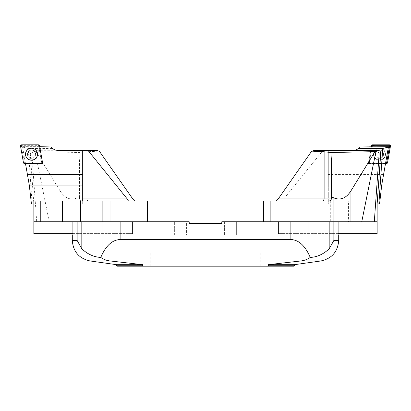 <?xml version="1.0" encoding="UTF-8"?>
<svg xmlns="http://www.w3.org/2000/svg" width="411" height="411" viewBox="0 0 411 411"><rect width="100%" height="100%" fill="white"/><g stroke="black" fill="none" stroke-linecap="round" stroke-linejoin="round"><path stroke-width="0.31" stroke-dasharray="2.06 1.54" d="M260.261 266.179L150.739 266.179L260.261 266.179L260.261 252.863L150.739 252.863L260.261 252.863M117.145 266.179L293.855 266.179M294.302 264.699L268.1 264.699L300.77 260.97C304.335 260.574 307.495 259.392 310.259 257.42L309.021 254.769C304.217 244.899 298.17 239.824 290.88 239.541L290.88 221.781L338.104 221.781L221.781 221.781L221.781 223.558L189.219 223.558L189.219 221.781L102.863 221.781M72.896 221.781L72.896 235.102L186.409 235.102L186.409 221.781L174.644 221.781L186.409 221.781L186.409 235.102L72.3 235.102M338.104 221.781L236.356 221.781L338.104 221.781L338.104 235.102L236.356 235.102L338.7 235.102M236.356 221.781L224.591 221.781L236.356 221.781L236.356 235.102L224.591 235.102L236.356 235.102L236.356 221.781M81.82 221.781L81.82 248.819C87.646 254.25 93.949 257.116 100.741 257.42L101.979 254.769C106.783 244.899 112.83 239.824 120.12 239.541L120.12 221.781M290.88 239.541L120.12 239.541M310.259 257.42C317.097 257.081 323.406 254.214 329.18 248.819L329.18 221.781M90.137 260.97L110.23 260.97L142.9 264.699L116.698 264.699M294.302 265.737L268.676 265.737L268.1 264.699M142.9 264.699L142.324 265.737L116.698 265.737M224.591 221.781L224.591 235.102L224.591 221.781M181.081 266.179L229.919 266.179L181.081 266.179L181.081 252.863L229.919 252.863L181.081 252.863M235.842 266.179L175.158 266.179L235.842 266.179L235.842 252.863L175.158 252.863L235.842 252.863M268.296 266.179L268.676 265.737M142.324 265.737L142.704 266.179M229.919 266.179L229.919 252.863M314.965 150.298L323.092 150.298L284.427 198.102C283.025 199.895 282.491 200.881 282.825 201.061L377.149 201.061L370.224 201.061L370.224 221.781L348.451 221.781L348.451 201.061L300.986 201.061L300.986 221.781L285.203 221.781L285.198 233.623L377.149 233.623L377.149 201.061L377.149 204.02L328.307 204.02L379.558 204.02L381.716 185.099A1.182 1.182 0 0 1 381.716 185.084L328.307 185.084L328.307 150.298L328.307 185.084M323.092 150.298L328.307 150.298L328.307 204.02L328.307 150.298L353.511 150.298A7.398 7.398 0 0 0 359.676 146.989L372.161 146.67L369.386 162.386A0.308 0.308 0 0 0 369.695 162.751L385.652 162.751L388.487 146.67L372.161 146.67L369.325 162.751L385.652 162.751L381.716 185.084M338.104 233.623L278.473 233.623L278.473 221.781L377.149 221.781L285.198 221.781L285.198 233.623L278.473 233.623L278.473 221.781L263.708 221.781L263.456 201.061M270.859 221.781L263.708 221.781M300.986 201.061L263.708 201.061M348.451 201.061L370.224 201.061M331.513 161.487L331.513 198.102A2.959 2.959 0 0 1 328.553 201.061L275.94 201.061M330.31 201.061L330.31 221.781L308.137 221.781L308.137 201.061M300.986 221.781L308.137 221.781M330.31 221.781L348.451 221.781M370.224 221.781L377.149 221.781M96.035 150.298L82.693 150.298L82.693 204.02L82.693 201.061L33.851 201.061L33.851 221.781L77.098 221.781L77.098 197.922L79.487 196.89L79.487 161.487L80.145 152.502L86.885 151.762L99.292 151.135M80.145 152.502L35.089 151.638C33.008 151.834 31.945 152.686 31.899 154.207L36.697 221.781M25.497 163.614L22.513 146.67L51.324 146.989L52.587 148.443A7.398 7.398 0 0 0 57.489 150.298L33.234 150.298A3.021 2.959 -154.4 0 0 30.275 153.426L33.851 204.02L82.693 204.02L33.872 204.02M33.851 221.781L33.851 233.623L132.527 233.623L132.527 221.781L33.851 221.781L110.014 221.781M25.348 162.751L41.675 162.751L38.84 146.67L22.513 146.67L22.59 147.102L28.261 148.443L32.145 204.02L82.693 204.02L82.693 150.298L82.693 204.02L33.851 204.02M147.544 201.061L140.141 201.061L140.141 221.781L77.098 221.781M140.141 221.781L132.527 221.781L132.527 233.623L125.802 233.623L125.802 221.781L125.802 233.623L72.896 233.623M82.693 201.061L128.175 201.061M33.234 150.298L36.009 151.628L60.063 190.874L60.063 221.781M49.243 221.781L35.089 151.638M140.141 201.061L135.06 201.061M79.487 196.89L79.487 198.102A2.959 2.959 0 0 0 82.447 201.061A2.959 2.959 0 0 1 79.487 198.102L79.487 161.487M77.098 197.922C70.445 200.568 64.763 198.22 60.063 190.874M28.39 151.602A4.069 4.069 0 0 0 30.799 158.225A4.069 4.069 0 0 0 35.331 152.825A4.069 4.069 0 0 0 28.39 151.602A4.069 4.069 0 0 1 34.123 151.099A4.069 4.069 0 0 1 34.627 156.832A4.069 4.069 0 0 1 28.893 157.336A4.069 4.069 0 0 1 28.39 151.602A4.069 4.069 0 0 1 35.331 152.825A4.069 4.069 0 0 1 30.799 158.225A4.069 4.069 0 0 1 28.39 151.602A4.069 4.069 0 0 0 28.893 157.336A4.069 4.069 0 0 0 34.627 156.832A4.069 4.069 0 0 0 34.123 151.099A4.069 4.069 0 0 0 28.39 151.602M38.711 145.941L41.614 162.386A0.308 0.308 0 0 1 41.306 162.751L24.609 162.751A0.308 0.308 0 0 1 24.3 162.494L21.403 146.049A0.308 0.308 0 0 1 21.706 145.684L38.408 145.684A0.308 0.308 0 0 1 38.711 145.941L39.564 145.792M22.59 147.102L29.268 184.996L31.442 204.02L32.145 204.02M38.84 146.67L39.718 146.67M42.446 162.725L39.615 146.67M25.482 163.516L41.783 163.516M28.261 148.443L52.587 148.443M42.21 163.198L41.675 162.751M382.61 151.602A4.069 4.069 0 0 1 380.201 158.225A4.069 4.069 0 0 1 375.669 152.825A4.069 4.069 0 0 1 382.61 151.602A4.069 4.069 0 0 0 376.877 151.099A4.069 4.069 0 0 0 376.373 156.832A4.069 4.069 0 0 0 382.107 157.336A4.069 4.069 0 0 0 382.61 151.602A4.069 4.069 0 0 0 375.669 152.825A4.069 4.069 0 0 0 380.201 158.225A4.069 4.069 0 0 0 382.61 151.602A4.069 4.069 0 0 1 382.107 157.336A4.069 4.069 0 0 1 376.373 156.832A4.069 4.069 0 0 1 376.877 151.099A4.069 4.069 0 0 1 382.61 151.602M368.533 162.237L371.282 146.67L368.79 163.198L385.503 163.614L369.695 163.614A1.176 1.176 0 0 1 368.533 162.237L369.386 162.386M384.1 150.354A6.011 6.011 0 0 1 383.36 158.826A6.011 6.011 0 0 1 374.889 158.081A6.011 6.011 0 0 1 375.628 149.609A6.011 6.011 0 0 1 384.1 150.354M385.518 163.516L368.415 163.516L371.385 146.67M383.597 174.418L328.307 174.418M374.93 158.045A5.954 5.954 0 0 0 384.47 157.49A5.954 5.954 0 0 0 381.203 148.515A5.954 5.954 0 0 0 374.93 158.045M368.415 163.516L369.325 162.751M77.14 221.781L77.14 240.45L72.3 240.45M338.7 240.45L333.86 240.45L333.86 221.781M300.77 260.97L320.863 260.97M174.644 235.102L174.644 221.781L174.644 235.102M309.021 254.769L309.021 221.781M101.979 221.781L101.979 254.769M284.427 198.102L328.307 198.102M30.275 153.426L31.899 154.207M132.193 198.102L86.885 198.102A2.959 1.48 90 0 0 88.365 201.061M86.885 151.762L86.885 198.102L79.487 198.102M42.467 162.237L41.614 162.386M21.706 145.684L21.706 144.821M38.408 144.821L38.408 145.684M24.3 162.494L23.448 162.643M20.55 146.198L21.403 146.049M41.306 162.751L41.306 163.614M24.609 163.614L24.609 162.751M36.05 158.03A5.929 5.929 0 0 1 25.934 156.247A5.929 5.929 0 0 1 32.536 148.376A5.929 5.929 0 0 1 36.05 158.03A5.929 5.929 0 0 0 32.536 148.376A5.929 5.929 0 0 0 25.934 156.247A5.929 5.929 0 0 0 36.05 158.03M35.968 157.963A5.826 5.826 0 0 0 32.52 148.479A5.826 5.826 0 0 0 26.032 156.211A5.826 5.826 0 0 0 35.968 157.963A5.826 5.826 0 0 1 26.032 156.211A5.826 5.826 0 0 1 32.52 148.479A5.826 5.826 0 0 1 35.968 157.963M369.695 162.751L369.695 163.614M374.95 158.03A5.929 5.929 0 0 0 385.066 156.247A5.929 5.929 0 0 0 378.464 148.376A5.929 5.929 0 0 0 374.95 158.03A5.929 5.929 0 0 1 378.464 148.376A5.929 5.929 0 0 1 385.066 156.247A5.929 5.929 0 0 1 374.95 158.03M375.032 157.963A5.826 5.826 0 0 1 378.48 148.479A5.826 5.826 0 0 1 384.968 156.211A5.826 5.826 0 0 1 375.032 157.963A5.826 5.826 0 0 0 384.968 156.211A5.826 5.826 0 0 0 378.48 148.479A5.826 5.826 0 0 0 375.032 157.963M150.739 266.179L150.739 252.863M175.158 266.179L175.158 252.863"/><path stroke-width="0.62" d="M329.18 221.781L329.18 248.819L333.86 240.45L329.18 248.819C323.354 254.25 317.051 257.116 310.259 257.42C307.495 259.392 304.335 260.574 300.77 260.97L268.1 264.699L268.676 265.737L294.302 265.737L293.855 266.179L117.145 266.179L116.698 265.737L142.324 265.737L142.9 264.699L110.23 260.97C106.665 260.574 103.505 259.392 100.741 257.42C93.903 257.081 87.594 254.214 81.82 248.819L77.14 240.45L81.82 248.819L81.82 221.781M72.896 233.623L33.851 233.623L33.851 201.061L40.776 201.061L40.776 221.781L62.549 221.781L62.549 201.061L80.69 201.061L80.69 221.781L189.219 221.781L189.219 223.558L221.781 223.558L221.781 221.781L290.88 221.781L290.88 239.541C298.17 239.824 304.217 244.899 309.021 254.769L310.259 257.42M120.12 221.781L120.12 239.541C112.83 239.824 106.783 244.899 101.979 254.769L100.741 257.42C103.505 259.392 106.665 260.574 110.23 260.97L90.137 260.97C79.107 258.545 73.163 251.707 72.3 240.45L72.3 235.102L72.896 235.102L72.896 221.781M120.12 239.541L290.88 239.541M338.104 221.781L338.104 235.102L338.7 235.102L338.7 240.45L333.86 240.45L333.86 221.781M116.698 265.737L116.698 264.699L142.9 264.699M268.1 264.699L294.302 264.699L320.863 260.97L300.77 260.97M268.676 265.737L268.296 266.179M142.704 266.179L142.324 265.737M377.149 204.02L377.149 221.781L333.902 221.781L333.902 197.922L331.513 196.89L331.513 161.487L330.855 152.502L324.115 151.762L311.708 151.135L278.807 198.102L324.115 198.102A2.959 1.48 -90 0 1 322.635 201.061M330.855 152.502L375.911 151.638C377.992 151.834 379.055 152.686 379.101 154.207L374.303 221.781M328.307 150.298L377.766 150.298A3.021 2.959 -25.6 0 1 380.725 153.426L377.128 204.02L379.558 204.02L381.732 184.996L388.41 147.102L382.739 148.443L358.413 148.443A7.398 7.398 0 0 1 353.511 150.298L314.965 150.298L311.708 151.135M377.149 221.781L377.149 233.623L338.104 233.623M263.456 221.781L263.456 201.061L270.859 201.061L270.859 221.781L333.902 221.781M275.94 201.061C276.546 200.881 277.502 199.895 278.807 198.102M377.766 150.298L374.991 151.628L350.937 190.874L350.937 221.781M361.757 221.781L375.911 151.638M270.859 201.061L328.553 201.061A2.959 2.959 0 0 0 331.513 198.102L331.513 196.89M333.902 197.922C340.555 200.568 346.237 198.22 350.937 190.874M135.06 201.061L128.175 201.061C128.509 200.881 127.975 199.895 126.573 198.102L87.908 150.298L96.035 150.298L99.292 151.135L132.193 198.102C133.498 199.895 134.454 200.881 135.06 201.061L147.544 201.061L147.544 221.781M87.908 150.298L57.489 150.298A7.398 7.398 0 0 1 51.324 146.989L39.718 146.67M62.549 201.061L40.776 201.061M80.69 201.061L110.014 201.061L110.014 221.781L102.863 221.781L102.863 201.061M128.175 201.061L110.014 201.061M80.69 221.781L62.549 221.781M40.776 221.781L33.851 221.781M42.467 162.237L39.564 145.792A1.176 1.176 0 0 0 38.408 144.821L21.706 144.821A1.176 1.176 0 0 0 20.55 146.198L23.448 162.643A1.176 1.176 0 0 0 24.609 163.614L41.306 163.614A1.176 1.176 0 0 0 42.467 162.237M26.9 150.354A6.011 6.011 0 0 0 27.64 158.826A6.011 6.011 0 0 0 36.111 158.081A6.011 6.011 0 0 0 35.372 149.609A6.011 6.011 0 0 0 26.9 150.354M25.497 163.614L29.284 185.084L82.693 185.084L82.693 150.298M41.783 163.516L42.585 163.516L42.446 162.725M27.403 174.418L82.693 174.418M33.851 204.02L31.442 204.02L29.284 185.099A1.182 1.182 0 0 0 29.284 185.084M82.693 201.061L82.693 185.084M36.07 158.045A5.954 5.954 0 0 1 26.53 157.49A5.954 5.954 0 0 1 29.798 148.515A5.954 5.954 0 0 1 36.07 158.045M42.585 163.516L42.21 163.198M385.652 162.751L386.391 162.751A0.308 0.308 0 0 0 386.7 162.494L389.597 146.049A0.308 0.308 0 0 0 389.294 145.684L372.592 145.684A0.308 0.308 0 0 0 372.289 145.941L372.161 146.67M371.282 146.67L371.436 145.792A1.176 1.176 0 0 1 372.592 144.821L389.294 144.821A1.176 1.176 0 0 1 390.45 146.198L387.552 162.643A1.176 1.176 0 0 1 386.391 163.614L385.503 163.614L387.552 162.643L390.024 148.623L389.047 144.821L374.811 144.821L371.282 146.67M358.413 148.443L359.676 146.989L388.487 146.67L388.41 147.102M382.739 148.443L378.855 204.02M23.448 162.643L24.609 163.614L41.3 163.614L42.461 162.232L39.564 145.792L38.403 144.821L21.711 144.821L20.55 146.203L23.448 162.643M72.3 240.45L77.14 240.45L77.14 221.781M309.021 221.781L309.021 254.769M101.979 254.769L101.979 221.781M380.725 153.426L379.101 154.207M324.115 151.762L324.115 198.102L331.513 198.102M126.573 198.102L82.693 198.102M147.292 221.781L147.292 201.061M372.289 145.941L371.436 145.792M389.294 145.684L389.294 144.821M372.592 144.821L372.592 145.684M386.7 162.494L387.552 162.643M390.45 146.198L389.597 146.049M386.391 163.614L386.391 162.751M320.863 260.97C331.893 258.545 337.837 251.707 338.7 240.45M116.698 264.699L90.137 260.97M294.302 265.737L294.302 264.699"/></g></svg>
